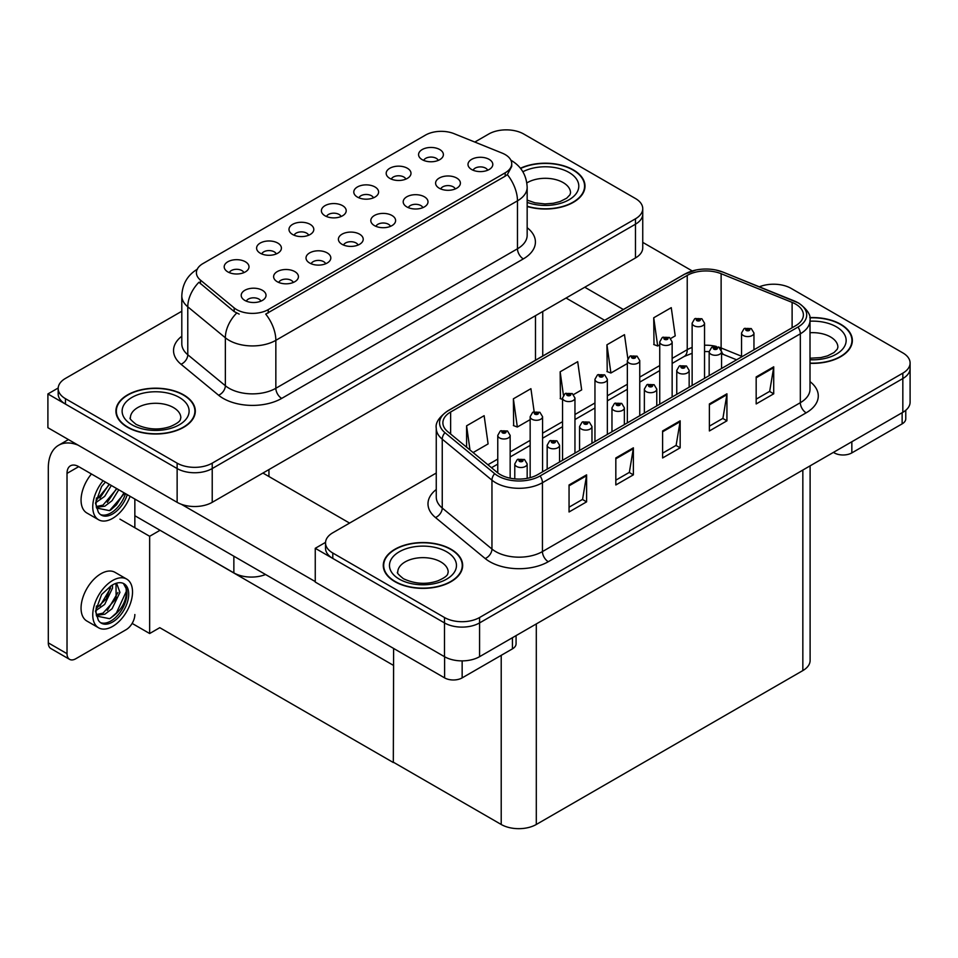<?xml version="1.0" encoding="UTF-8"?>
<svg xmlns="http://www.w3.org/2000/svg" width="958" height="958" viewBox="0 0 958 958"><rect width="100%" height="100%" fill="white"/><g stroke="black" fill="none" stroke-linecap="round" stroke-linejoin="round"><path stroke-width="1.44" d="M487.658 170.249A7.448 4.299 0 0 0 485.658 168.153A7.448 4.299 0 0 0 478.329 167.063A7.448 4.299 0 0 0 473.132 170.249M489.167 159.375A12.406 7.161 0 0 0 473.276 158.573A12.406 7.161 0 0 0 469.169 167.47A12.406 7.161 0 0 0 471.623 169.506A12.406 7.161 0 0 0 491.634 167.47A12.406 7.161 0 0 0 489.167 159.375M373.452 197.827A7.448 4.299 0 0 0 371.453 195.731A7.448 4.299 0 0 0 364.124 194.642A7.448 4.299 0 0 0 358.927 197.827M374.961 186.954A12.406 7.161 0 0 0 359.07 186.163A12.406 7.161 0 0 0 354.963 195.061A12.406 7.161 0 0 0 357.418 197.085A12.406 7.161 0 0 0 377.428 195.061A12.406 7.161 0 0 0 374.961 186.954M405.845 179.122A7.448 4.299 0 0 0 403.845 177.026A7.448 4.299 0 0 0 396.516 175.937A7.448 4.299 0 0 0 391.331 179.122M407.354 168.249A12.406 7.161 0 0 0 391.463 167.458A12.406 7.161 0 0 0 387.355 176.356A12.406 7.161 0 0 0 389.81 178.38A12.406 7.161 0 0 0 409.82 176.356A12.406 7.161 0 0 0 407.354 168.249M276.263 253.942A7.448 4.299 0 0 0 274.263 251.846A7.448 4.299 0 0 0 266.935 250.757A7.448 4.299 0 0 0 261.738 253.942M277.772 243.069A12.406 7.161 0 0 0 261.881 242.266A12.406 7.161 0 0 0 257.774 251.176A12.406 7.161 0 0 0 260.229 253.199A12.406 7.161 0 0 0 280.239 251.176A12.406 7.161 0 0 0 277.772 243.069M358.076 245.056A7.448 4.299 0 0 0 356.077 242.973A7.448 4.299 0 0 0 348.736 241.883A7.448 4.299 0 0 0 343.551 245.056M359.585 234.183A12.406 7.161 0 0 0 343.683 233.393A12.406 7.161 0 0 0 339.575 242.29A12.406 7.161 0 0 0 342.042 244.314A12.406 7.161 0 0 0 362.04 242.29A12.406 7.161 0 0 0 359.585 234.183M293.28 282.466A7.448 4.299 0 0 0 291.28 280.371A7.448 4.299 0 0 0 283.951 279.281A7.448 4.299 0 0 0 278.754 282.466M294.789 271.593A12.406 7.161 0 0 0 278.898 270.803A12.406 7.161 0 0 0 274.79 279.7A12.406 7.161 0 0 0 277.245 281.724A12.406 7.161 0 0 0 297.255 279.7A12.406 7.161 0 0 0 294.789 271.593M438.249 160.417A7.448 4.299 0 0 0 436.249 158.321A7.448 4.299 0 0 0 428.909 157.244A7.448 4.299 0 0 0 423.723 160.417M439.758 149.544A12.406 7.161 0 0 0 423.855 148.753A12.406 7.161 0 0 0 419.748 157.651A12.406 7.161 0 0 0 422.215 159.675A12.406 7.161 0 0 0 442.213 157.651A12.406 7.161 0 0 0 439.758 149.544M390.469 226.351A7.448 4.299 0 0 0 388.469 224.268A7.448 4.299 0 0 0 381.14 223.178A7.448 4.299 0 0 0 375.943 226.351M391.978 215.49A12.406 7.161 0 0 0 376.087 214.688A12.406 7.161 0 0 0 371.979 223.585A12.406 7.161 0 0 0 374.434 225.609A12.406 7.161 0 0 0 394.445 223.585A12.406 7.161 0 0 0 391.978 215.49M455.266 188.954A7.448 4.299 0 0 0 453.266 186.858A7.448 4.299 0 0 0 445.925 185.768A7.448 4.299 0 0 0 440.74 188.954M456.774 178.08A12.406 7.161 0 0 0 440.872 177.278A12.406 7.161 0 0 0 436.764 186.175A12.406 7.161 0 0 0 439.231 188.211A12.406 7.161 0 0 0 459.229 186.175A12.406 7.161 0 0 0 456.774 178.08M422.861 207.647A7.448 4.299 0 0 0 420.861 205.563A7.448 4.299 0 0 0 413.533 204.473A7.448 4.299 0 0 0 408.348 207.647M424.37 196.785A12.406 7.161 0 0 0 408.479 195.983A12.406 7.161 0 0 0 404.372 204.88A12.406 7.161 0 0 0 406.827 206.904A12.406 7.161 0 0 0 426.837 204.88A12.406 7.161 0 0 0 424.37 196.785M308.656 235.237A7.448 4.299 0 0 0 306.656 233.141A7.448 4.299 0 0 0 299.327 232.052A7.448 4.299 0 0 0 294.142 235.237M310.164 224.364A12.406 7.161 0 0 0 294.274 223.561A12.406 7.161 0 0 0 290.166 232.471A12.406 7.161 0 0 0 292.621 234.494A12.406 7.161 0 0 0 312.631 232.471A12.406 7.161 0 0 0 310.164 224.364M341.06 216.532A7.448 4.299 0 0 0 339.06 214.436A7.448 4.299 0 0 0 331.719 213.347A7.448 4.299 0 0 0 326.534 216.532M342.569 205.659A12.406 7.161 0 0 0 326.666 204.856A12.406 7.161 0 0 0 322.559 213.766A12.406 7.161 0 0 0 325.025 215.789A12.406 7.161 0 0 0 345.024 213.766A12.406 7.161 0 0 0 342.569 205.659M260.887 301.171A7.448 4.299 0 0 0 258.888 299.076A7.448 4.299 0 0 0 251.547 297.986A7.448 4.299 0 0 0 246.362 301.171M262.396 290.298A12.406 7.161 0 0 0 246.493 289.496A12.406 7.161 0 0 0 242.386 298.405A12.406 7.161 0 0 0 244.853 300.429A12.406 7.161 0 0 0 264.851 298.405A12.406 7.161 0 0 0 262.396 290.298M325.672 263.761A7.448 4.299 0 0 0 323.672 261.666A7.448 4.299 0 0 0 316.344 260.576A7.448 4.299 0 0 0 311.158 263.761M327.181 252.888A12.406 7.161 0 0 0 311.29 252.098A12.406 7.161 0 0 0 307.183 260.995A12.406 7.161 0 0 0 309.638 263.019A12.406 7.161 0 0 0 329.648 260.995A12.406 7.161 0 0 0 327.181 252.888M243.871 272.647A7.448 4.299 0 0 0 241.871 270.551A7.448 4.299 0 0 0 234.53 269.461A7.448 4.299 0 0 0 229.345 272.647M245.38 261.774A12.406 7.161 0 0 0 229.477 260.971A12.406 7.161 0 0 0 225.369 269.869A12.406 7.161 0 0 0 227.836 271.904A12.406 7.161 0 0 0 247.835 269.869A12.406 7.161 0 0 0 245.38 261.774M505.189 154.585A22.333 12.897 0 0 0 502.208 153.136L454.056 133.665A22.333 12.897 0 0 0 425.46 135.114L202.952 263.582A22.333 12.897 0 0 0 196.402 272.695A22.333 12.897 0 0 0 200.45 280.095L234.159 307.889A22.333 12.897 0 0 0 268.24 309.614L505.189 172.811A22.333 12.897 0 0 0 511.728 163.698A22.333 12.897 0 0 0 505.189 154.585M265.57 574.513A24.812 14.322 180 0 1 233.86 572.884L134.85 515.727M507.177 129.869L505.309 129.869M58.199 388.002L47.9 393.954L177.134 468.558A24.812 14.322 0 0 0 212.221 468.558L635.477 224.196A24.812 14.322 0 0 0 642.746 214.065A24.812 14.322 0 0 1 635.477 224.196L212.221 468.558A24.812 14.322 0 0 1 177.134 468.558L65.443 404.072A24.812 14.322 0 0 1 58.175 393.954L58.175 388.553A24.812 14.322 0 0 0 65.443 398.672L177.134 463.157A24.812 14.322 0 0 0 212.221 463.157L635.477 218.795A24.812 14.322 0 0 0 642.746 208.664A24.812 14.322 0 0 0 635.477 198.534L523.786 134.048A24.812 14.322 0 0 0 488.7 134.048L474.821 142.059M47.9 393.954L47.9 427.711L177.134 502.327A24.812 14.322 0 0 0 212.221 502.327L635.477 257.953A24.812 14.322 0 0 0 642.746 247.835L642.746 208.664M160.058 530.277L149.652 536.288L119.942 519.14M393.618 665.127L393.319 762.52L159.77 627.682L149.652 633.525L132.144 623.418M149.652 633.525L149.652 536.288M393.319 762.52L393.618 648.446M155.962 527.918L393.319 665.295M436.261 473.036L332.797 532.78A24.812 14.322 0 0 0 325.528 542.899L325.528 548.311A24.812 14.322 0 0 0 332.797 558.43L444.488 622.916A24.812 14.322 0 0 0 479.575 622.916L902.831 378.554A24.812 14.322 0 0 0 910.1 368.423A24.812 14.322 0 0 1 902.831 378.554L479.575 622.916A24.812 14.322 0 0 1 444.488 622.916L315.254 548.311L315.254 582.069L444.488 656.685A24.812 14.322 0 0 0 479.575 656.685L902.831 412.311A24.812 14.322 0 0 0 910.1 402.192L910.1 363.022A24.812 14.322 0 0 0 902.831 352.891L791.14 288.406A24.812 14.322 0 0 0 759.371 286.801M774.543 284.227L772.663 284.227M325.552 542.36L315.254 548.311M810.109 465.851L810.109 660.469A24.812 14.322 180 0 1 802.84 670.588L536.3 824.479A24.812 14.322 180 0 1 501.214 824.479L393.618 762.352M527.163 206.497A39.697 22.92 0 0 0 585.003 186.115A39.697 22.92 0 0 0 573.375 169.913A39.697 22.92 0 0 0 520.433 168.249M183.685 394.9A39.697 22.92 0 0 0 140.419 389.93A39.697 22.92 0 0 0 115.918 411.102A39.697 22.92 0 0 0 127.546 427.304A39.697 22.92 0 0 0 170.799 432.274A39.697 22.92 0 0 0 195.312 411.102A39.697 22.92 0 0 0 183.685 394.9M116.337 413.197A39.697 22.92 0 0 0 116.193 413.796M511.728 163.698L511.728 166.429L507.357 174.607L505.189 176.176L265.725 314.104A28.944 16.717 60 0 1 275.844 340.329A33.075 19.1 180 0 1 229.058 340.329A33.075 19.1 180 0 1 225.358 337.779L187.78 306.811A33.075 19.1 180 0 1 181.804 295.854L181.804 343.79A33.075 19.1 0 0 0 187.78 354.747L225.358 385.727A33.075 19.1 0 0 0 229.058 388.277A33.075 19.1 0 0 0 275.844 388.277L517.476 248.781A33.075 19.1 0 0 0 527.163 235.273L527.163 187.325A33.075 19.1 180 0 1 517.476 200.833A28.944 16.717 -120 0 0 507.357 174.607M239.177 314.104L234.159 311.566L198.941 282.251A28.944 19.364 129.5 0 0 187.78 306.811L187.78 354.747A8.275 5.532 -50.5 0 1 181.014 364.244A41.35 23.878 180 0 1 181.804 336.222M181.804 311.242L65.443 378.422A24.812 14.322 0 0 0 58.175 388.553M195.037 413.796A39.697 22.92 0 0 0 194.893 413.197M584.727 188.81A39.697 22.92 0 0 0 584.584 188.211M810.013 363.333A39.697 22.92 0 0 0 852.357 340.473A39.697 22.92 0 0 0 840.729 324.271A39.697 22.92 0 0 0 809.785 317.613M451.038 549.245A39.697 22.92 0 0 0 407.785 544.288A39.697 22.92 0 0 0 383.272 565.459A39.697 22.92 0 0 0 394.9 581.662A39.697 22.92 0 0 0 438.165 586.631A39.697 22.92 0 0 0 462.666 565.459A39.697 22.92 0 0 0 451.038 549.245M383.691 567.555A39.697 22.92 0 0 0 383.547 568.154M795.643 304.105A26.465 15.28 180 0 1 803.391 314.907A26.465 15.28 180 0 1 795.643 325.72L537.761 474.605A26.465 15.28 180 0 1 497.37 472.557L447.661 431.579A26.465 15.28 180 0 1 442.883 422.813A26.465 15.28 180 0 1 450.631 412.012L687.233 275.413A26.465 15.28 180 0 1 721.123 273.701L792.11 302.393A26.465 15.28 180 0 1 795.643 304.105M797.99 302.764A29.77 17.184 0 0 0 794.014 300.836L723.015 272.132A29.77 17.184 0 0 0 715.865 270.012A29.77 17.184 0 0 0 696.023 270.012A29.77 17.184 0 0 0 684.886 274.06L448.284 410.659A29.77 17.184 0 0 0 444.955 432.669L494.663 473.659A29.77 17.184 0 0 0 540.096 475.958L797.99 327.061A29.77 17.184 0 0 0 797.99 302.764M569.052 484.964L569.052 511.979L586.595 501.848L586.595 474.845L569.052 484.964M569.052 507.189L582.56 499.381L586.524 475.743A6.61 3.82 -120 0 0 586.595 474.845M582.44 499.453L586.595 501.848M615.826 457.96L615.826 484.976L633.37 474.845L633.37 447.829L615.826 457.96M615.826 480.174L629.346 472.378L633.298 448.727A6.61 3.82 -120 0 0 633.37 447.829M629.226 472.45L633.37 474.845M756.173 376.937L756.173 403.941L773.717 393.81L773.717 366.806L756.173 376.937M756.173 399.151L769.681 391.355L773.645 367.704A6.61 3.82 -120 0 0 773.717 366.806M769.561 391.415L773.717 393.81M709.387 403.941L709.387 430.956L726.93 420.825L726.93 393.81L709.387 403.941M709.387 426.154L722.907 418.359L726.859 394.708A6.61 3.82 -120 0 0 726.93 393.81M722.787 418.43L726.93 420.825M662.613 430.956L662.613 457.96L680.156 447.829L680.156 420.825L662.613 430.956M662.613 453.17L676.12 445.362L680.084 421.724A6.61 3.82 -120 0 0 680.156 420.825M676.001 445.434L680.156 447.829M325.528 542.899A24.812 14.322 0 0 0 332.797 553.029L444.488 617.515A24.812 14.322 0 0 0 479.575 617.515L902.831 373.153A24.812 14.322 0 0 0 910.1 363.022M473.108 452.559L488.101 443.913L484.137 415.688L466.594 425.819L466.594 447.182M627.825 358.484L624.484 334.665L606.941 344.796L607.228 371.644M670.756 338.461L675.222 335.875L671.259 307.65L653.727 317.781L654.003 344.629M534.145 411.701L530.924 388.685L513.38 398.815L513.656 425.651M573.567 394.564L581.662 389.894L577.698 361.669L560.155 371.8L560.442 398.648M562.55 399.438L560.155 398.54M560.155 371.8L563.436 395.187M606.941 344.796L610.905 373.009L627.346 363.513M610.905 373.009L606.941 371.536M653.727 317.781L657.679 346.006L659.739 344.82M657.679 346.006L653.727 344.521M513.38 398.815L517.332 427.029L530.157 419.628M517.332 427.029L513.38 425.556M466.594 425.819L469.983 449.985M462.391 568.154A39.697 22.92 0 0 0 462.259 567.555M852.081 343.168A39.697 22.92 0 0 0 851.949 342.569M510.159 478.186L510.159 435.399A6.203 3.581 180 0 1 506.339 438.716A6.203 3.581 180 0 1 499.573 437.938A6.203 3.581 180 0 1 497.765 435.399L500.232 431.1A4.131 2.491 57.8 0 1 502.435 431.22A2.072 1.198 0 0 0 502.495 432.872A2.072 1.198 0 0 0 505.429 432.872A2.072 1.198 0 0 0 505.429 431.184A2.072 1.198 0 0 0 502.567 431.148L504.794 432.022L503.381 432.369L502.435 431.22M503.405 432.381L503.405 431.675M502.567 431.148A4.131 2.275 -117.9 0 0 500.627 430.872A4.131 2.275 -117.9 0 0 500.447 430.98M503.381 432.369L503.357 431.699M527.175 478.341L527.175 463.935A6.203 3.581 180 0 1 523.355 467.241A6.203 3.581 180 0 1 516.59 466.462A6.203 3.581 180 0 1 514.781 463.935L517.248 459.624A4.131 2.491 57.8 0 1 519.452 459.744A2.072 1.198 0 0 0 519.511 461.397A2.072 1.198 0 0 0 522.445 461.397A2.072 1.198 0 0 0 522.445 459.708A2.072 1.198 0 0 0 519.583 459.672L521.811 460.559L520.398 460.894L519.452 459.744M520.422 460.906L520.422 460.199M519.583 459.672A4.131 2.275 -117.9 0 0 517.643 459.397A4.131 2.275 -117.9 0 0 517.464 459.517M520.374 460.882L520.374 460.235M851.842 441.758L851.842 452.894L902.137 423.867L902.137 412.718M692.251 270.946L642.746 242.374M623.347 309.494L584.775 287.232M905.765 410.275L905.765 418.802A12.406 7.161 180 0 1 902.137 423.867M851.842 452.894A12.406 7.161 180 0 1 834.298 452.894L834.298 451.889M566.058 298.034L604.63 320.295M833.424 452.392L834.298 452.894M462.151 660.876L462.151 677.881L512.446 648.853L512.446 637.705M349.586 523.092L262.923 473.048M315.254 581.59L181.313 504.267M67.024 653.679A12.406 7.161 120 0 0 69.587 659.355L50.882 648.554A12.406 7.161 -60 0 1 48.307 642.878L67.024 653.679L67.024 473.396A16.537 9.544 60 0 1 70.449 465.816A16.537 9.544 60 0 1 78.712 466.642L444.608 677.881L444.608 656.745M78.053 445.123A49.624 28.644 -120 0 0 58.582 445.278A49.624 28.644 -120 0 0 48.307 467.983L48.307 642.878M69.587 659.355A12.406 7.161 120 0 0 75.79 658.745L126.085 629.705A12.406 7.161 120 0 0 134.85 614.521M134.85 527.75L134.85 499.046M516.075 635.609L516.075 643.788A12.406 7.161 180 0 1 512.446 648.853M462.151 677.881A12.406 7.161 180 0 1 444.608 677.881M542.563 471.827L542.563 416.694A6.203 3.581 180 0 1 538.731 420.011A6.203 3.581 180 0 1 531.977 419.233A6.203 3.581 180 0 1 530.157 416.694L532.624 412.395A4.131 2.491 57.8 0 1 534.839 412.515A2.072 1.198 0 0 0 534.899 414.167A2.072 1.198 0 0 0 537.821 414.167A2.072 1.198 0 0 0 537.821 412.479A2.072 1.198 0 0 0 534.959 412.443L537.187 413.317L535.773 413.664L534.839 412.515M535.797 413.676L535.797 412.97M534.959 412.443A4.131 2.275 -117.9 0 0 533.031 412.168A4.131 2.275 -117.9 0 0 532.84 412.275M535.75 413.64L535.75 413.006M574.956 453.134L574.956 397.989A6.203 3.581 180 0 1 571.124 401.306A6.203 3.581 180 0 1 564.37 400.528A6.203 3.581 180 0 1 562.55 397.989L565.028 393.69A4.131 2.491 57.8 0 1 567.232 393.81A2.072 1.198 0 0 0 567.292 395.462A2.072 1.198 0 0 0 570.214 395.462A2.072 1.198 0 0 0 570.214 393.774A2.072 1.198 0 0 0 567.364 393.738L569.579 394.624L568.166 394.959L567.232 393.81M568.19 394.971L568.19 394.265M567.364 393.738A4.131 2.275 -117.9 0 0 565.424 393.463A4.131 2.275 -117.9 0 0 565.244 393.582M568.166 394.959L568.142 394.301M607.348 434.429L607.348 379.296A6.203 3.581 180 0 1 603.528 382.601A6.203 3.581 180 0 1 596.762 381.823A6.203 3.581 180 0 1 594.954 379.296L597.421 374.985A4.131 2.491 57.8 0 1 599.624 375.105A2.072 1.198 0 0 0 599.684 376.757A2.072 1.198 0 0 0 602.618 376.757A2.072 1.198 0 0 0 602.618 375.069A2.072 1.198 0 0 0 599.756 375.033L601.983 375.919L600.57 376.255L599.624 375.105M600.594 376.266L600.594 375.56M599.756 375.033A4.131 2.275 -117.9 0 0 597.816 374.758A4.131 2.275 -117.9 0 0 597.636 374.877M600.57 376.255L600.546 375.596M559.58 462.007L559.58 445.231A6.203 3.581 180 0 1 555.748 448.536A6.203 3.581 180 0 1 548.994 447.757A6.203 3.581 180 0 1 547.174 445.231L549.641 440.919A4.131 2.491 57.8 0 1 551.856 441.039A2.072 1.198 0 0 0 551.916 442.692A2.072 1.198 0 0 0 554.838 442.692A2.072 1.198 0 0 0 554.838 441.003A2.072 1.198 0 0 0 551.976 440.967L554.203 441.854L552.79 442.189L551.856 441.039M552.814 442.201L552.814 441.494M551.976 440.967A4.131 2.275 -117.9 0 0 550.048 440.692A4.131 2.275 -117.9 0 0 549.868 440.812M552.79 442.189L552.766 441.53M591.972 443.303L591.972 426.526A6.203 3.581 180 0 1 588.14 429.831A6.203 3.581 180 0 1 581.386 429.052A6.203 3.581 180 0 1 579.566 426.526L582.045 422.215A4.131 2.491 57.8 0 1 584.248 422.346A2.072 1.198 0 0 0 584.308 423.987A2.072 1.198 0 0 0 587.23 423.987A2.072 1.198 0 0 0 587.23 422.298A2.072 1.198 0 0 0 584.38 422.262L586.595 423.149L585.182 423.484L584.248 422.346M585.218 423.496L585.218 422.789M584.38 422.262A4.131 2.275 -117.9 0 0 582.44 421.987A4.131 2.275 -117.9 0 0 582.26 422.107M585.182 423.484L585.158 422.825M624.365 424.598L624.365 407.821A6.203 3.581 180 0 1 620.545 411.126A6.203 3.581 180 0 1 613.779 410.347A6.203 3.581 180 0 1 611.97 407.821L614.437 403.51A4.131 2.491 57.8 0 1 616.641 403.641A2.072 1.198 0 0 0 616.701 405.282A2.072 1.198 0 0 0 619.634 405.282A2.072 1.198 0 0 0 619.634 403.605A2.072 1.198 0 0 0 616.772 403.558L619 404.444L617.587 404.779L616.641 403.641M617.611 404.791L617.611 404.096M616.772 403.558A4.131 2.275 -117.9 0 0 614.832 403.282A4.131 2.275 -117.9 0 0 614.653 403.402M617.563 404.767L617.563 404.12M656.769 405.893L656.769 389.116A6.203 3.581 180 0 1 652.937 392.421A6.203 3.581 180 0 1 646.183 391.642A6.203 3.581 180 0 1 644.363 389.116L646.83 384.817A4.131 2.491 57.8 0 1 649.045 384.936A2.072 1.198 0 0 0 649.105 386.589A2.072 1.198 0 0 0 652.027 386.589A2.072 1.198 0 0 0 652.027 384.9A2.072 1.198 0 0 0 649.165 384.865L651.153 385.403L649.979 386.074L650.003 385.391M649.165 384.865A4.131 2.275 -117.9 0 0 647.237 384.577A4.131 2.275 -117.9 0 0 647.045 384.697M649.955 386.062L649.045 384.936M649.979 386.074L649.955 385.415M91.429 473.982A28.117 16.238 120 0 0 86.879 512.997L98.578 519.751A28.117 16.238 120 0 0 112.637 518.362A28.117 16.238 120 0 0 130.096 496.304M103.129 480.724A28.117 16.238 120 0 0 98.578 519.751M96.423 497.992L96.004 504.375L98.291 512.087A22.741 13.125 120 0 0 101.261 515.093A22.741 13.125 120 0 0 112.637 513.967A22.741 13.125 120 0 0 127.258 494.663M100.422 514.53A22.741 13.125 120 0 0 110.877 512.961A22.741 13.125 120 0 0 125.51 493.657M124.696 493.178L109.547 510.65L96.554 508.015M111.332 485.466L104.662 496.388L95.968 502.519M109.463 484.389L96.075 500.567M118.756 489.754L112.086 500.675L104.853 506.183L96.387 507.333M116.9 488.676L103.009 505.106L96.243 506.566M98.291 512.087L95.489 503.201L101.584 486.496L105.452 482.078M124.001 492.783L116.421 504.878L110.493 510.183M116.577 488.496L107.308 502.363M109.152 484.209L99.883 498.064M126.695 579.087L114.996 572.333A28.117 16.238 120 0 0 100.937 573.734A28.117 16.238 120 0 0 82.568 598.51A28.117 16.238 120 0 0 86.879 621.035L98.578 627.789A28.117 16.238 120 0 0 112.637 626.4A28.117 16.238 120 0 0 131.007 601.624A28.117 16.238 120 0 0 126.695 579.087A28.117 16.238 120 0 0 112.637 580.488A28.117 16.238 120 0 0 94.267 605.264A28.117 16.238 120 0 0 98.578 627.789M123.426 583.446L126.588 589.362C126.684 601.612 121.007 611.396 109.547 618.688L96.554 616.054M112.637 622.005A22.741 13.125 120 0 0 127.486 601.971A22.741 13.125 120 0 0 124.001 583.745A22.741 13.125 120 0 0 112.637 584.871A22.741 13.125 120 0 0 110.781 586.068L101.584 594.535L95.489 611.228L98.291 620.125A22.741 13.125 120 0 0 101.261 623.131A22.741 13.125 120 0 0 112.637 622.005M100.422 622.568A22.741 13.125 120 0 0 110.877 621A22.741 13.125 120 0 0 126.588 589.362M112.421 584.991L112.505 588.104L104.662 604.426L95.968 610.557M110.697 586.116L106.302 598.834L96.075 608.605M114.948 583.733L117.008 584.38L119.942 592.391L112.086 608.713L104.853 614.222L96.387 615.371M116.014 583.949L116.134 598.642L103.009 613.144L96.243 614.605M98.291 620.125L96.004 612.401L96.423 606.031M126.073 587.194L126.276 591.409L116.421 612.916L110.493 618.221M117.954 592.475L107.308 610.39M110.529 588.188L99.883 606.103M520.613 168.476A39.278 22.681 180 0 1 573.088 170.081A39.278 22.681 180 0 1 584.584 186.115A39.278 22.681 180 0 1 527.163 206.233M450.751 549.425A39.278 22.681 180 0 1 462.259 565.459A39.278 22.681 180 0 1 438.01 586.404A39.278 22.681 180 0 1 395.199 581.494A39.278 22.681 180 0 1 383.691 565.459A39.278 22.681 180 0 1 407.94 544.503A39.278 22.681 180 0 1 450.751 549.425M183.397 395.067A39.278 22.681 180 0 1 194.893 411.102A39.278 22.681 180 0 1 170.644 432.058A39.278 22.681 180 0 1 127.833 427.136A39.278 22.681 180 0 1 116.337 411.102A39.278 22.681 180 0 1 140.587 390.146A39.278 22.681 180 0 1 183.397 395.067M809.833 317.852A39.278 22.681 180 0 1 840.441 324.439A39.278 22.681 180 0 1 851.949 340.473A39.278 22.681 180 0 1 810.013 363.094M639.752 415.724L639.752 360.591A6.203 3.581 180 0 1 635.92 363.896A6.203 3.581 180 0 1 629.166 363.118A6.203 3.581 180 0 1 627.346 360.591L629.813 356.28A4.131 2.491 57.8 0 1 632.029 356.4A2.072 1.198 0 0 0 632.088 358.053A2.072 1.198 0 0 0 635.01 358.053A2.072 1.198 0 0 0 635.01 356.364A2.072 1.198 0 0 0 632.148 356.328L634.376 357.214L632.963 357.55L632.029 356.4M632.987 357.562L632.987 356.855M632.148 356.328A4.131 2.275 -117.9 0 0 630.22 356.053A4.131 2.275 -117.9 0 0 630.029 356.172M632.939 357.538L632.939 356.891M672.145 397.019L672.145 341.886A6.203 3.581 180 0 1 668.313 345.191A6.203 3.581 180 0 1 661.559 344.413A6.203 3.581 180 0 1 659.739 341.886L662.217 337.575A4.131 2.491 57.8 0 1 664.421 337.707A2.072 1.198 0 0 0 664.481 339.348A2.072 1.198 0 0 0 667.403 339.348A2.072 1.198 0 0 0 667.403 337.659A2.072 1.198 0 0 0 664.541 337.623L666.768 338.509L665.355 338.845L664.421 337.707M665.379 338.857L665.379 338.15M664.541 337.623A4.131 2.275 -117.9 0 0 662.613 337.348A4.131 2.275 -117.9 0 0 662.433 337.467M665.355 338.845L665.331 338.186M704.537 378.314L704.537 323.181A6.203 3.581 180 0 1 700.717 326.486A6.203 3.581 180 0 1 693.951 325.708A6.203 3.581 180 0 1 692.131 323.181L694.61 318.87A4.131 2.491 57.8 0 1 696.813 319.002A2.072 1.198 0 0 0 696.873 320.643A2.072 1.198 0 0 0 699.807 320.643A2.072 1.198 0 0 0 699.807 318.954A2.072 1.198 0 0 0 696.945 318.918L698.921 319.469L697.759 320.14L697.783 319.457M696.945 318.918A4.131 2.275 -117.9 0 0 695.005 318.643A4.131 2.275 -117.9 0 0 694.825 318.763M697.735 320.128L696.813 319.002M697.759 320.14L697.735 319.481M689.161 387.188L689.161 370.411A6.203 3.581 180 0 1 685.329 373.716A6.203 3.581 180 0 1 678.575 372.949A6.203 3.581 180 0 1 676.755 370.411L679.234 366.112A4.131 2.491 57.8 0 1 681.437 366.231A2.072 1.198 0 0 0 681.497 367.884A2.072 1.198 0 0 0 684.419 367.884A2.072 1.198 0 0 0 684.419 366.196A2.072 1.198 0 0 0 681.569 366.16L683.545 366.698L682.371 367.369L682.395 366.686M681.569 366.16A4.131 2.275 -117.9 0 0 679.629 365.872A4.131 2.275 -117.9 0 0 679.45 365.992M682.347 367.357L681.437 366.231M682.371 367.369L682.347 366.71M721.554 368.495L721.554 351.706A6.203 3.581 180 0 1 717.734 355.011A6.203 3.581 180 0 1 710.968 354.244A6.203 3.581 180 0 1 709.16 351.706L711.626 347.407A4.131 2.491 57.8 0 1 713.83 347.526A2.072 1.198 0 0 0 713.89 349.179A2.072 1.198 0 0 0 716.824 349.179A2.072 1.198 0 0 0 716.824 347.491A2.072 1.198 0 0 0 713.961 347.455L716.189 348.329L714.776 348.664L713.83 347.526M714.8 348.688L714.8 347.982M713.961 347.455A4.131 2.275 -117.9 0 0 712.022 347.167A4.131 2.275 -117.9 0 0 711.842 347.287M714.752 348.652L714.752 348.005M753.958 349.79L753.958 333.001A6.203 3.581 180 0 1 750.126 336.318A6.203 3.581 180 0 1 743.372 335.539A6.203 3.581 180 0 1 741.552 333.001L744.019 328.702A4.131 2.491 57.8 0 1 746.234 328.822A2.072 1.198 0 0 0 746.294 330.474A2.072 1.198 0 0 0 749.216 330.474A2.072 1.198 0 0 0 749.216 328.786A2.072 1.198 0 0 0 746.354 328.75L748.342 329.289L747.168 329.971L747.192 329.277M746.354 328.75A4.131 2.275 -117.9 0 0 744.426 328.474A4.131 2.275 -117.9 0 0 744.234 328.582M747.144 329.947L746.234 328.822M747.168 329.971L747.144 329.301M233.86 572.884L233.86 556.203M635.477 257.953L635.477 218.795M212.221 502.327L212.221 463.157M177.134 502.327L177.134 463.157M535.486 360.22L535.486 315.685M268.947 476.533L268.947 469.576M200.45 280.095L200.45 283.772M234.159 307.889L234.159 311.566M268.24 309.614L268.24 312.979M505.189 172.811L505.189 176.176M444.488 656.685L444.488 617.515M479.575 656.685L479.575 617.515M902.831 412.311L902.831 373.153M802.84 670.588L802.84 470.043M536.3 824.479L536.3 623.933M501.214 824.479L501.214 655.332M281.688 398.408A8.275 4.778 60 0 1 275.844 388.277L275.844 340.329L517.476 200.833L517.476 248.781A8.275 4.778 60 0 0 523.319 258.899L281.688 398.408A41.35 23.878 180 0 1 223.214 398.408A41.35 23.878 180 0 1 218.58 395.223L181.014 364.244M236.626 313.098A28.944 19.364 129.5 0 0 225.358 337.779L225.358 385.727A8.275 5.532 -50.5 0 1 218.58 395.223M527.163 227.705A41.35 23.878 180 0 1 523.319 258.899M65.443 398.672L65.443 404.072M810.013 381.619A41.35 23.878 180 0 1 806.169 412.826L548.287 561.711A8.275 4.778 60 0 1 542.444 551.58L800.325 402.695A33.075 19.1 0 0 0 810.013 389.188L810.013 320.319A33.075 19.1 180 0 1 800.325 333.815A8.275 4.778 -120 0 0 797.99 327.061M548.287 561.711A41.35 23.878 180 0 1 489.813 561.711A41.35 23.878 180 0 1 485.179 558.526L435.471 517.536A41.35 23.878 180 0 1 436.261 489.514M495.657 551.58A33.075 19.1 0 0 0 542.444 551.58L542.444 482.7A33.075 19.1 180 0 1 491.957 480.162L442.249 439.171A33.075 19.1 180 0 1 436.261 428.214L436.261 497.094A33.075 19.1 0 0 0 442.249 508.039L491.957 549.03A33.075 19.1 0 0 0 495.657 551.58M696.023 270.012L684.263 274.323A8.275 4.778 60 0 1 684.886 274.06M448.284 410.659A8.275 4.778 -120 0 0 447.661 410.922C439.039 417.161 435.231 422.921 436.261 428.214M444.955 432.669A8.275 5.532 129.5 0 0 442.249 439.171L442.249 508.039A8.275 5.532 -50.5 0 1 435.471 517.536M494.663 473.659A8.275 5.532 129.5 0 0 491.957 480.162L491.957 549.03A8.275 5.532 -50.5 0 1 485.179 558.526M540.096 475.958A8.275 4.778 60 0 1 542.444 482.7L800.325 333.815L800.325 402.695A8.275 4.778 60 0 0 806.169 412.826M332.797 553.029L332.797 558.43M450.631 412.012L450.631 434.022M792.11 302.393L792.11 327.756M721.123 273.701L721.123 347.97A26.465 15.28 0 0 0 718.26 346.964M741.552 356.232L721.123 347.97A14.885 6.969 -68 0 0 721.254 350.029M716.368 346.449A26.465 15.28 0 0 0 704.537 345.227M692.131 347.455A26.465 15.28 0 0 0 687.233 349.682L672.145 358.4M687.233 275.413L687.233 349.682A14.885 8.598 60 0 1 684.144 356.496L672.145 363.429M659.739 365.561L639.752 377.105M627.346 384.266L607.348 395.798M594.954 402.971L574.956 414.503M562.55 421.664L542.563 433.208M530.157 440.369L510.159 451.913M497.765 459.074L487.909 464.762M736.606 359.801L724.08 354.735A14.885 6.969 -68 0 1 721.554 351.418M662.613 431.807L680.084 421.724M709.387 404.803L726.859 394.708M756.173 377.787L773.645 367.704M615.826 458.81L633.298 448.727M569.052 485.826L586.524 475.743M78.712 466.642L67.024 473.396M527.163 200.126L534.995 202.821L544.97 203.934L553.389 203.264L560.143 201.527L566.681 198.198L569.938 194.809L570.525 192.869A25.219 14.562 0 0 0 563.136 182.571A25.219 14.562 0 0 0 526.84 182.942M522.864 171.757A33.494 19.34 180 0 1 568.992 172.44A33.494 19.34 180 0 1 571.375 198.258A33.494 19.34 180 0 1 527.163 202.366M448.2 572.213A25.219 14.562 0 0 0 440.812 561.915A25.219 14.562 0 0 0 413.317 558.754A25.219 14.562 0 0 0 397.75 572.213C396.444 572.405 398.336 574.584 403.426 578.716C414.898 584.009 426.358 584.727 437.806 580.859C449.817 575.602 447.314 573.447 448.2 572.213M446.656 551.784A33.494 19.34 180 0 1 446.656 579.135A33.494 19.34 180 0 1 399.282 579.135A33.494 19.34 180 0 1 399.282 551.784A33.494 19.34 180 0 1 446.656 551.784M180.834 417.856A25.219 14.562 0 0 0 173.446 407.557A25.219 14.562 0 0 0 145.963 404.396A25.219 14.562 0 0 0 130.396 417.856C129.09 418.047 130.983 420.227 136.072 424.358C147.544 429.651 159.004 430.37 170.452 426.514C182.463 421.245 179.96 419.089 180.834 417.856M179.302 397.426A33.494 19.34 180 0 1 179.302 424.777A33.494 19.34 180 0 1 131.929 424.777A33.494 19.34 180 0 1 131.929 397.426A33.494 19.34 180 0 1 179.302 397.426M810.013 358.22L820.743 357.621L827.496 355.885L834.035 352.556L837.292 349.167L837.891 347.227A25.219 14.562 0 0 0 830.502 336.929A25.219 14.562 0 0 0 810.013 332.737M810.013 321.193A33.494 19.34 180 0 1 836.346 326.798A33.494 19.34 180 0 1 843.076 348.568A33.494 19.34 180 0 1 810.013 359.753M542.743 356.029L542.743 311.494M527.163 187.325C526.601 175.434 521.368 166.512 511.476 160.573L510.925 160.261M197.492 269.102C187.588 275.042 182.367 283.963 181.804 295.854M810.013 320.319C811.127 315.17 807.331 309.41 798.613 303.027L723.278 272.216L715.865 270.012M684.263 274.323L447.661 410.922M724.08 354.735L721.554 353.825M709.16 351.598L704.537 351.526M692.131 353.286L684.144 356.496M659.739 370.59L639.752 382.134M627.346 389.295L607.348 400.839M594.954 408L574.956 419.544M562.55 426.705L542.563 438.249M530.157 445.41L510.159 456.954M497.765 464.115L491.502 467.72M510.159 435.399L507.489 430.98L500.627 430.872M497.765 472.881L497.765 435.399M527.175 463.935L524.505 459.505L517.643 459.397M514.781 478.88L514.781 463.935M58.582 445.278L68.449 439.578M542.563 416.694L539.893 412.275L533.031 412.168M530.157 477.671L530.157 416.694M574.956 397.989L572.285 393.57L565.424 393.463M562.55 460.295L562.55 397.989M607.348 379.296L604.678 374.865L597.816 374.758M594.954 441.59L594.954 379.296M559.58 445.231L556.909 440.8L550.048 440.692M547.174 469.169L547.174 445.231M591.972 426.526L589.302 422.095L582.44 421.987M579.566 450.464L579.566 426.526M624.365 407.821L621.694 403.39L614.832 403.282M611.97 431.759L611.97 407.821M656.769 389.116L654.098 384.685L647.237 384.577M644.363 413.054L644.363 389.116M584.584 186.115L584.584 189.409M462.259 565.459L462.259 568.753M383.691 565.459L383.691 568.753M194.893 411.102L194.893 414.395M116.337 411.102L116.337 414.395M851.949 340.473L851.949 343.766M639.752 360.591L637.082 356.16L630.22 356.053M627.346 422.885L627.346 360.591M672.145 341.886L669.474 337.456L662.613 337.348M659.739 404.18L659.739 341.886M704.537 323.181L701.867 318.751L695.005 318.643M692.131 385.475L692.131 323.181M689.161 370.411L686.491 365.992L679.629 365.872M676.755 394.361L676.755 370.411M721.554 351.706L718.883 347.287L712.022 347.167M709.16 375.656L709.16 351.706M753.958 333.001L751.288 328.582L744.426 328.474M741.552 356.951L741.552 333.001"/></g></svg>
